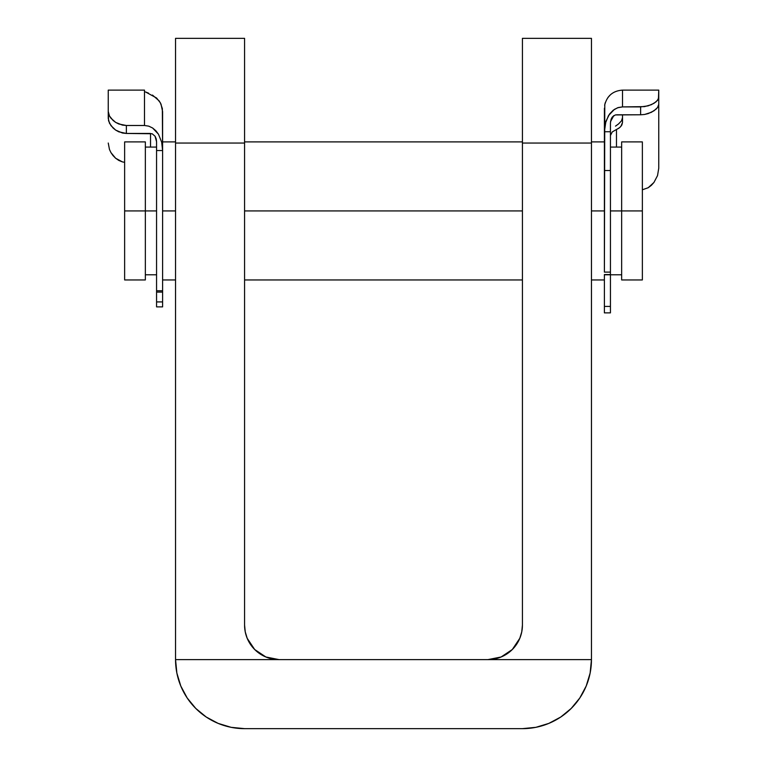 <?xml version="1.0" encoding="UTF-8"?>
<svg xmlns="http://www.w3.org/2000/svg" width="767" height="767" viewBox="0 0 767 767"><rect width="100%" height="100%" fill="white"/><g stroke="black" fill="none" stroke-linecap="round" stroke-linejoin="round"><path stroke-width="1.15" d="M487.908 659.62L494.638 658.958L501.119 656.993L507.083 653.8L512.318 649.515L516.603 644.28L519.796 638.317L521.761 631.835A34.515 34.515 0 0 0 522.423 625.124L522.423 143.045L591.453 143.045L591.453 38.35L522.423 38.35L522.423 143.045L591.453 143.045L591.453 659.62L279.092 659.62L591.453 659.62L591.453 38.35L522.423 38.35L522.423 625.105L521.761 631.835L519.796 638.317L512.318 649.515L501.119 656.993L487.908 659.62A34.515 34.515 0 0 0 521.761 631.845M244.577 625.105L244.577 38.35L175.547 38.35L175.547 659.62L279.092 659.62L265.881 656.993L254.682 649.515L247.204 638.317L245.239 631.835L244.577 625.105A34.515 34.515 0 0 0 245.239 631.835L247.204 638.317L250.397 644.28A34.515 34.515 0 0 0 279.092 659.62L175.547 659.62L175.547 143.045L244.577 143.045L244.577 625.105L245.239 631.835M575.787 703.416L571.252 708.411M195.748 708.411L189.813 701.642M245.239 631.845A34.515 34.515 0 0 0 250.387 644.28L254.682 649.515L259.917 653.8L265.881 656.993L272.362 658.958L279.092 659.62M244.577 728.65A69.03 69.03 0 0 1 175.547 659.62L176.87 673.09L180.801 686.034L187.177 697.97L195.767 708.43L206.227 717.02L218.164 723.396L231.107 727.327L244.577 728.65L522.423 728.65L244.577 728.65M591.453 659.62A69.03 69.03 0 0 1 522.423 728.65L535.893 727.327L548.836 723.396L560.773 717.02L571.233 708.43L579.823 697.97L586.199 686.034L590.13 673.09L591.453 659.62M175.547 143.045L244.577 143.045L244.577 38.35L175.547 38.35L175.547 143.045M521.761 631.835L522.423 625.105M621.654 279.955L621.654 141.895L621.654 210.925L642.362 210.925L642.362 141.895L642.362 210.925L610.436 210.925L621.654 210.925L621.654 279.955L642.362 279.955L642.362 210.925L642.362 279.955M162.604 210.925L175.547 210.925L162.604 210.925M244.577 210.925L522.423 210.925L244.577 210.925M591.453 210.925L604.396 210.925L591.453 210.925M145.346 210.925L156.564 210.925L145.346 210.925L145.346 141.895L145.346 210.925L124.638 210.925L145.346 210.925L145.346 279.955L145.346 210.925M124.638 279.955L124.638 141.895L124.638 279.955L145.346 279.955M591.453 279.955L604.396 279.955L604.396 306.407L610.436 306.407L610.436 312.869L610.436 274.778L610.436 306.407L604.396 306.407L604.396 274.557L610.436 274.557L610.436 170.523L604.396 170.523L604.396 272.112L610.436 272.112L610.436 274.548M604.396 279.955L604.396 274.557M604.789 104.485L604.396 272.112L610.436 272.112L610.436 131.742L610.436 170.523L604.396 170.523L604.396 131.742L605.355 123.353L608.538 115.52L614.405 109.374L618.279 107.543L622.516 106.901L644.51 106.623L651.288 104.724L655.986 101.896L658.441 98.905L658.757 90.123L622.516 90.123L622.516 106.901L640.637 106.901L640.637 114.782L644.596 114.465L651.375 112.318L656.034 109.192L657.53 107.533L658.757 104.389L658.757 168.241L657.52 175.614L653.954 182.431L651.356 185.336L648.201 187.723L642.362 189.785L648.201 187.723L653.954 182.431L657.52 175.614L658.757 168.241M604.396 108.243L604.396 131.742L610.436 131.742L610.436 123.027L610.436 131.742L604.396 131.742L605.882 121.426L609.506 114.072L613.197 110.237L617.56 107.783L622.516 106.901L622.516 90.123C612.91 90.813 606.946 95.875 604.636 105.309M610.436 94.753L607.867 97.591M605.307 102.577L604.885 104.072M616.476 114.782L640.637 114.782L615.316 114.935L612.325 116.996L611.069 119.297L610.436 123.027M616.841 129.335L619.88 127.437L621.836 125.04L622.516 122.442L622.516 114.782L622.516 122.442L620.896 126.421M618.979 128.137L616.476 129.489L616.476 147.072L616.476 129.489L612.296 131.895L610.436 135.471M610.436 312.869L604.396 312.869L604.396 306.407L604.396 312.821M658.757 90.161L658.757 104.389L658.757 97.495L657.501 100.391L653.906 103.372L648.125 105.856L640.637 106.901L640.637 114.782L644.596 114.465L648.23 113.583L653.992 110.803L657.53 107.533L658.757 104.389M610.436 135.5L612.296 131.895L616.476 129.489M621.471 120.86L622.516 117.629L621.471 120.86L618.557 123.928L621.471 120.86M615.508 126.133L618.509 123.976M162.604 306.858L162.604 292.083L162.604 301.92L156.564 301.92L156.564 292.083L156.564 306.877L162.604 306.877L162.604 301.92L156.564 301.92L156.564 306.858M109.47 149.479L108.243 143.036L109.47 149.479L110.966 152.633L109.47 149.479M113.008 155.576L110.966 152.633L115.625 158.242L113.008 155.576M118.77 160.418L115.625 158.242L122.404 161.895L118.77 160.418M124.638 162.336L122.404 161.895L124.638 162.336M150.524 133.448L150.524 147.072L150.524 133.448L126.363 133.448L152.144 133.746L155.049 136.21L156.564 141.751L156.228 138.961M108.243 90.199L108.243 111.445L109.48 115.999L113.065 120.448L115.692 122.413L122.452 125.107L126.363 125.491L126.363 133.448L118.799 131.828L115.644 130.083L110.985 125.663L108.559 120.793L108.243 111.445L109.48 115.999L110.994 118.291L115.692 122.413L118.847 124.014L126.363 125.491L144.484 125.491L144.484 90.123L108.243 90.123L108.243 118.386L109.48 123.238L113.046 127.984L115.644 130.083L122.432 133.017L126.363 133.448L126.363 125.491L144.484 125.491L148.75 126.152L152.623 128.003L155.883 130.774L158.472 134.206L161.655 142.106L162.604 150.543L156.564 150.543L156.564 290.741L162.604 290.741L162.604 150.543L156.564 150.543L156.564 141.751L156.564 292.083L162.604 292.083L162.604 111.599L161.032 104.159L159.124 100.841L152.48 95.07M156.564 291.968L156.564 290.741L162.604 290.741L162.604 291.968M144.484 90.132L144.484 125.491L148.75 126.152L152.623 128.003L158.472 134.206L161.655 142.106L162.604 150.543L162.355 108.598L160.37 102.807L156.564 97.994L145.529 91.944L148.539 93.152M610.522 121.627L613.792 115.625L611.855 117.667L610.522 121.627M155.135 136.344L156.219 138.942L155.135 136.344M621.654 141.895L642.362 141.895M610.436 147.072L621.654 147.072M162.604 141.895L175.547 141.895M244.577 141.895L522.423 141.895M591.453 141.895L604.396 141.895M145.346 147.072L156.564 147.072M124.638 141.895L145.346 141.895M145.346 274.778L156.564 274.778M162.604 279.955L175.547 279.955M244.577 279.955L522.423 279.955M604.396 274.778L621.654 274.778"/></g></svg>
